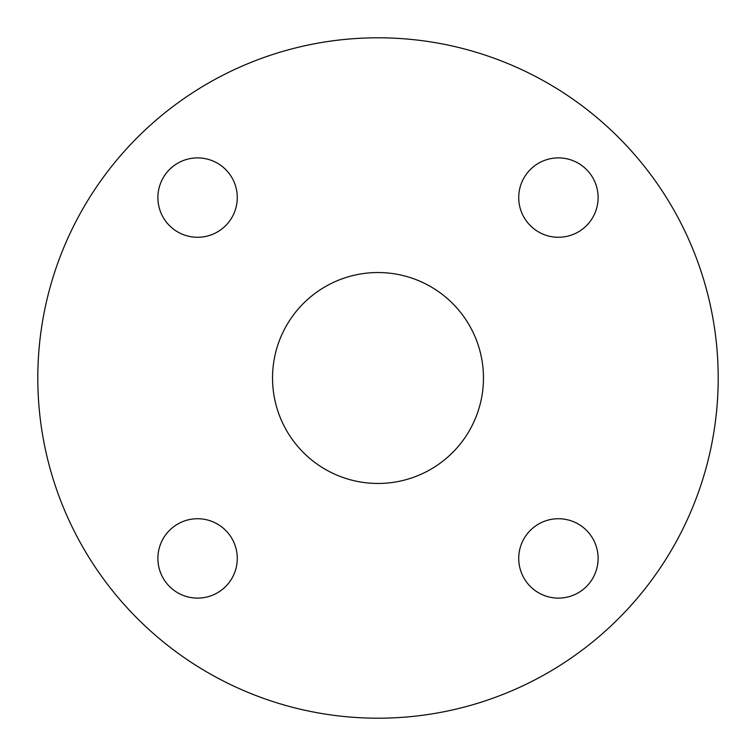<?xml version="1.0" encoding="UTF-8"?>
<svg xmlns="http://www.w3.org/2000/svg" width="756" height="756" viewBox="0 0 756 756"><rect width="100%" height="100%" fill="white"/><g stroke="black" fill="none" stroke-linecap="round" stroke-linejoin="round"><path stroke-width="1.13" d="M518.729 558.419A39.69 39.69 0 0 0 558.419 598.109A39.69 39.69 0 0 0 598.109 558.419A39.69 39.69 0 0 0 558.419 518.729A39.69 39.69 0 0 0 518.729 558.419M157.891 558.419A39.69 39.69 0 0 0 197.581 598.109A39.69 39.69 0 0 0 237.271 558.419A39.69 39.69 0 0 0 197.581 518.729A39.69 39.69 0 0 0 157.891 558.419M157.891 197.581A39.69 39.69 0 0 0 197.581 237.271A39.69 39.69 0 0 0 237.271 197.581A39.69 39.69 0 0 0 197.581 157.891A39.69 39.69 0 0 0 157.891 197.581M518.729 197.581A39.69 39.69 0 0 0 558.419 237.271A39.69 39.69 0 0 0 598.109 197.581A39.69 39.69 0 0 0 558.419 157.891A39.69 39.69 0 0 0 518.729 197.581M272.538 378A105.462 105.462 0 0 0 378 483.462A105.462 105.462 0 0 0 483.462 378A105.462 105.462 0 0 0 378 272.538A105.462 105.462 0 0 0 272.538 378M718.2 378A340.2 340.2 0 0 0 378 37.8A340.2 340.2 0 0 0 37.8 378A340.2 340.2 0 0 0 378 718.2A340.2 340.2 0 0 0 718.2 378"/></g></svg>

